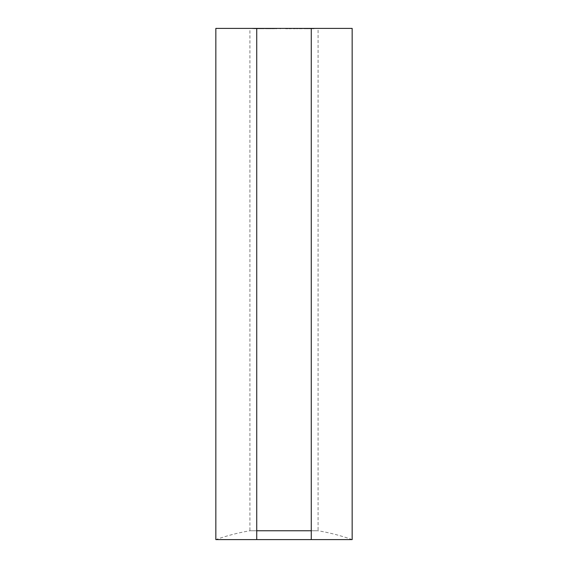 <?xml version="1.0" encoding="UTF-8"?>
<svg xmlns="http://www.w3.org/2000/svg" width="568" height="568" viewBox="0 0 568 568"><rect width="100%" height="100%" fill="white"/><g stroke="black" fill="none" stroke-linecap="round" stroke-linejoin="round"><path stroke-width="0.43" stroke-dasharray="2.84 2.13" d="M311.264 530.768L311.264 539.6L352.16 539.6A204.48 204.48 0 0 0 318.08 530.768L311.264 530.768L318.08 530.768L318.08 28.4L311.264 28.4L311.264 530.768M311.264 28.4L318.08 28.4M352.16 28.4L215.84 28.4M256.736 28.4L256.736 539.6L215.84 539.6A204.48 204.48 0 0 1 249.92 530.768L256.736 530.768L249.92 530.768L249.92 28.4L256.736 28.4L249.92 28.4M309.674 28.4L307.792 28.4M296.695 28.4L299.535 28.4M299.535 28.741L296.965 28.4M292.676 28.4L295.424 28.4L292.676 28.4M293.77 28.741L295.424 28.741L293.77 28.4M285.597 28.4L288.359 28.4L285.597 28.4M266.882 28.4L265.512 28.4M265.512 28.741L271.206 28.741L268.657 28.741L269.04 28.4M264.177 28.4L263.445 28.4M255.728 28.4L255.359 28.4M257.29 28.4L259.725 28.4M259.725 28.741L256.686 28.741L257.531 28.4M261.713 28.4L261.33 28.4M276.687 28.4L275.849 28.4M275.849 28.741L276.687 28.741M280.486 28.4L280.059 28.4M280.059 28.741L280.486 28.741M292.094 28.4L289.062 28.4L292.094 28.4M290.844 28.741L289.013 28.741L290.844 28.4M302.588 28.4L299.698 28.4L302.588 28.4M300.365 28.4L299.698 28.741L302.588 28.741L300.365 28.4M304.37 28.4L302.957 28.4M305.96 28.741L308.261 28.741L304.171 28.741L307.856 28.741L305.57 28.4L308.261 28.4L305.96 28.4M307.572 28.4L308.261 28.741L307.572 28.4M314.154 28.4L311.562 28.4L314.154 28.4M311.562 28.4L314.125 28.741L311.562 28.4M255.359 28.741L252.881 28.4M252.881 28.741L254.755 28.4M254.996 28.741L253.498 28.4M253.498 28.741L254.272 28.4M254.272 28.741L255.77 28.4M256.019 28.741L254.514 28.4M254.514 28.741L255.728 28.741M257.531 28.741L259.881 28.4M259.881 28.741L257.29 28.741M261.33 28.741L259.278 28.741L259.661 28.4M259.661 28.741L261.713 28.741M263.445 28.741L263.836 28.4M263.836 28.741L265.604 28.4M265.604 28.741L265.221 28.4M265 28.741L264.014 28.4M264.014 28.741L261.77 28.741L262.686 28.4M262.686 28.741L264.177 28.741M263.907 28.741L262.167 28.741L264.61 28.4L262.167 28.4L264.61 28.4L263.907 28.741M262.87 28.741L262.167 28.4L262.87 28.741M269.182 28.741L268.657 28.741L269.182 28.741M269.04 28.741L268.636 28.4M268.636 28.741L266.882 28.741M274.238 28.741L274.656 28.4M274.656 28.741L275.324 28.4M275.324 28.741L274.912 28.4M274.791 28.741L273.62 28.4M273.62 28.741L271.596 28.741L272.931 28.4M272.931 28.741L274.365 28.741M273.584 28.741L272.022 28.741L273.584 28.4M287.614 28.741L285.597 28.741L287.614 28.4M286.932 28.741L287.919 28.741L286.031 28.741L286.932 28.4M291.675 28.741L289.431 28.4L291.675 28.741M295.417 28.4L293.912 28.4M293.912 28.741L294.373 28.4M294.373 28.741L295.417 28.741M293.862 28.741L294.969 28.741L293.088 28.741L294.969 28.4L293.862 28.4M297.362 28.741L297.895 28.741L297.362 28.4M296.397 28.741L297.099 28.741L296.397 28.4M300.365 28.741L299.698 28.741L300.365 28.741M302.19 28.741L300.096 28.4L302.19 28.741M300.096 28.741L300.507 28.4L300.096 28.741M302.957 28.741L304.512 28.4M307.856 28.741L307.366 28.741L307.856 28.741M307.792 28.741L311.718 28.4M311.718 28.741L313.905 28.4L310.277 28.4M310.277 28.741L310.76 28.4M310.547 28.741L310.071 28.4M310.071 28.741L309.567 28.4M309.567 28.741L309.169 28.4M309.169 28.741L309.674 28.741M308.722 28.741L310.795 28.741L308.722 28.4M313.792 28.741L311.796 28.741L313.792 28.741"/><path stroke-width="0.85" d="M311.264 539.6L352.16 539.6L352.16 28.4L311.264 28.4L311.264 539.6L215.84 539.6L215.84 28.4L256.736 28.4L256.736 539.6M256.736 530.768L311.264 530.768M256.736 28.4L311.264 28.4"/></g></svg>
